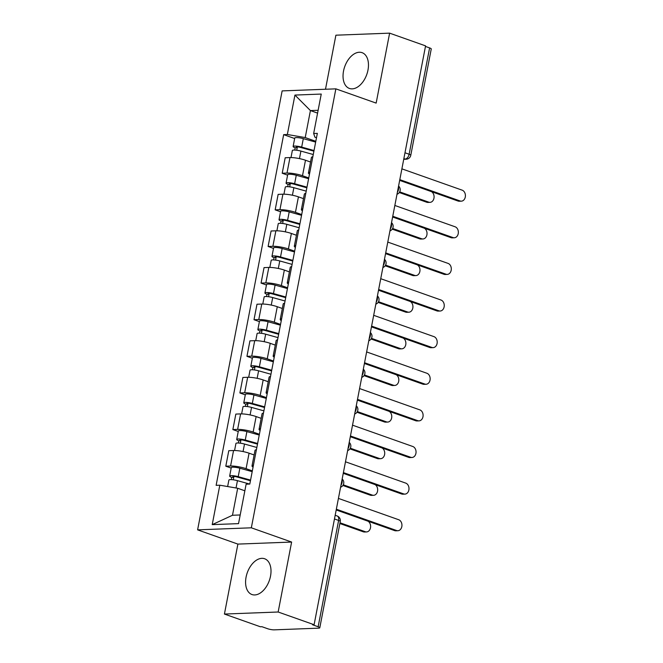 <?xml version="1.0" encoding="UTF-8"?>
<svg xmlns="http://www.w3.org/2000/svg" width="663" height="663" viewBox="0 0 663 663"><rect width="100%" height="100%" fill="white"/><g stroke="black" fill="none" stroke-linecap="round" stroke-linejoin="round"><path stroke-width="0.99" d="M270.512 576.18A18.978 11.702 -70.5 0 0 264.628 558.752A18.978 11.702 -70.5 0 0 246.081 577.108A18.978 11.702 -70.5 0 0 251.965 594.537A18.978 11.702 -70.5 0 0 270.512 576.18M367.973 70.096A18.978 11.702 -70.5 0 0 362.081 52.667A18.978 11.702 -70.5 0 0 343.533 71.024A18.978 11.702 -70.5 0 0 349.426 88.452A18.978 11.702 -70.5 0 0 367.973 70.096M224.425 614.054L278.153 612.007L314.105 624.72L425.571 45.871L389.62 33.15L376.153 103.105L335.859 88.85L282.14 90.897L197.607 529.853L237.893 544.099L224.425 614.054L260.377 626.767L261.943 626.709L267.545 628.69A4.865 0.912 -169.1 0 0 274.291 629.85L318.621 628.159A4.865 0.912 -169.1 0 0 319.79 627.803A4.865 0.912 -169.1 0 0 318.141 626.759L338.619 520.43A4.865 3 -70.5 0 0 337.111 515.955L335.18 515.275M389.62 33.15L335.892 35.197L325.492 89.248M278.153 612.007L291.621 542.052L251.335 527.806L335.859 88.85M314.105 624.72L312.538 624.778L318.141 626.759M425.464 46.443L429.607 47.91A4.865 0.912 10.9 0 1 431.257 48.946L410.778 155.283A4.865 0.912 -169.1 0 0 409.129 154.239L429.607 47.91M310.533 162.021L305.486 160.239A11.196 2.097 -169.1 0 0 289.971 157.57L285.198 157.753L282.214 173.242L286.988 173.06A11.196 2.097 10.9 0 1 302.502 175.728L308.751 177.941M312.828 156.766A11.196 2.097 -169.1 0 0 311.411 157.471L308.428 172.968A11.196 2.097 10.9 0 1 309.845 172.256M287.601 175.156L282.214 173.242M309.48 174.154A11.196 2.097 10.9 0 1 308.428 172.968M303.488 198.643L298.433 196.853A11.196 2.097 -169.1 0 0 282.919 194.193L278.145 194.375L275.162 209.864L279.935 209.682A11.196 2.097 10.9 0 1 295.449 212.351L301.706 214.555M305.784 193.381A11.196 2.097 -169.1 0 0 304.358 194.093L301.375 209.583A11.196 2.097 10.9 0 1 302.8 208.878M280.548 211.77L275.162 209.864M302.436 210.776A11.196 2.097 10.9 0 1 301.375 209.583M296.436 235.257L291.389 233.475A11.196 2.097 -169.1 0 0 275.866 230.807L271.092 230.989L268.109 246.479L272.883 246.304A11.196 2.097 10.9 0 1 288.405 248.965L294.654 251.178M298.731 230.003A11.196 2.097 -169.1 0 0 297.306 230.707L294.322 246.205A11.196 2.097 10.9 0 1 295.748 245.492M273.504 248.393L268.109 246.479M295.383 247.39A11.196 2.097 10.9 0 1 294.322 246.205M289.383 271.88L284.336 270.09A11.196 2.097 -169.1 0 0 268.813 267.429L264.04 267.612L261.056 283.101L265.83 282.919A11.196 2.097 10.9 0 1 281.352 285.587L287.601 287.792M291.679 266.617A11.196 2.097 -169.1 0 0 290.261 267.33L287.278 282.819A11.196 2.097 10.9 0 1 288.695 282.115M266.451 285.007L261.056 283.101M288.33 284.013A11.196 2.097 10.9 0 1 287.278 282.819M282.33 308.494L277.283 306.712A11.196 2.097 -169.1 0 0 261.769 304.044L256.987 304.226L254.004 319.723L258.785 319.541A11.196 2.097 10.9 0 1 274.3 322.201L280.548 324.414M284.626 303.24A11.196 2.097 -169.1 0 0 283.209 303.952L280.225 319.442A11.196 2.097 10.9 0 1 281.642 318.729M259.399 321.63L254.004 319.723M281.278 320.627A11.196 2.097 10.9 0 1 280.225 319.442M275.278 345.116L270.231 343.326A11.196 2.097 -169.1 0 0 254.716 340.666L249.934 340.848L246.951 356.338L251.733 356.155A11.196 2.097 10.9 0 1 267.247 358.824L273.496 361.028M277.573 339.854A11.196 2.097 -169.1 0 0 276.156 340.567L273.173 356.056A11.196 2.097 10.9 0 1 274.59 355.351M252.346 358.244L246.951 356.338M274.225 357.249A11.196 2.097 10.9 0 1 273.173 356.056M268.225 381.731L263.178 379.949A11.196 2.097 -169.1 0 0 247.664 377.28L242.882 377.462L239.898 392.96L244.68 392.778A11.196 2.097 10.9 0 1 260.194 395.438L266.443 397.651M270.521 376.476A11.196 2.097 -169.1 0 0 269.103 377.189L266.12 392.678A11.196 2.097 10.9 0 1 267.537 391.966M245.293 394.866L239.898 392.96M267.172 393.863A11.196 2.097 10.9 0 1 266.12 392.678M261.172 418.353L256.125 416.563A11.196 2.097 -169.1 0 0 240.611 413.903L235.837 414.085L232.854 429.574L237.627 429.392A11.196 2.097 10.9 0 1 253.142 432.061L259.39 434.265M263.468 413.09A11.196 2.097 -169.1 0 0 262.051 413.803L259.067 429.293A11.196 2.097 10.9 0 1 260.484 428.588M238.241 431.48L232.854 429.574M260.12 430.486A11.196 2.097 10.9 0 1 259.067 429.293M254.128 454.967L249.073 453.185A11.196 2.097 -169.1 0 0 233.558 450.517L228.785 450.699L225.801 466.197L230.575 466.014A11.196 2.097 10.9 0 1 246.089 468.675L252.338 470.887M256.415 449.713A11.196 2.097 -169.1 0 0 254.998 450.426L252.015 465.915A11.196 2.097 10.9 0 1 253.432 465.202M231.188 468.103L225.801 466.197M253.067 467.1A11.196 2.097 10.9 0 1 252.015 465.915M317.585 113.116L310.417 110.58L305.22 137.572L315.803 141.318M316.491 137.755L314.933 137.208L313.657 133.503L321.248 94.063L294.936 95.074L310.417 110.58L318.124 110.29M244.854 490.802L237.686 488.266L232.489 515.267L212.218 524.632L238.531 523.629L246.122 484.197L249.802 484.056L317.337 133.362L313.657 133.503M212.218 524.632L219.809 485.2L237.686 488.266M305.22 137.572L287.344 134.506L283.665 134.647L216.13 485.341L219.809 485.2M287.344 134.506L294.936 95.074M197.607 529.853L251.335 527.806M237.893 544.099L291.621 542.052M232.489 515.267L240.197 514.969M294.654 138.534L283.665 134.647M399.814 179.648L460.089 200.964A5.594 4.285 87.8 0 0 461.34 201.162L459.31 201.237A5.594 4.285 -92.2 0 1 458.058 201.046L399.673 180.394M461.34 201.162A5.594 4.285 87.8 0 0 465.393 196.231A5.594 4.285 87.8 0 0 462.169 190.165L401.894 168.85M313.906 151.172L300.339 147.385A2.917 0.547 -169.1 0 0 296.228 147.111A2.917 0.547 -169.1 0 0 297.215 147.733L295.176 147.808A6.083 1.135 -169.1 0 1 293.121 146.506L294.745 138.061A6.083 1.135 -169.1 0 1 303.306 138.642L315.654 142.089M314.03 150.534L301.682 147.095A6.083 1.135 -169.1 0 0 293.121 146.506M296.734 150.236L297.372 146.896M399.69 191.872L428.762 202.157A5.594 4.285 87.8 0 0 430.014 202.356A5.594 4.285 87.8 0 0 434.025 197.806A5.594 4.285 87.8 0 0 431.414 191.615M313.259 154.529L300.911 151.089A6.083 1.135 -169.1 0 0 292.35 150.501L290.991 157.562M430.014 202.356L427.983 202.43A5.594 4.285 -92.2 0 1 426.723 202.24L399.292 192.535M294.745 150.053L295.176 147.808M392.761 216.262L453.036 237.586A5.594 4.285 87.8 0 0 454.296 237.777L452.257 237.86A5.594 4.285 -92.2 0 1 451.006 237.661L392.62 217.008M454.296 237.777A5.594 4.285 87.8 0 0 458.34 232.846A5.594 4.285 87.8 0 0 455.116 226.787L394.841 205.464M385.709 252.885L445.984 274.2A5.594 4.285 87.8 0 0 447.243 274.399L445.205 274.474A5.594 4.285 -92.2 0 1 443.953 274.283L385.568 253.631M447.243 274.399A5.594 4.285 87.8 0 0 451.288 269.468A5.594 4.285 87.8 0 0 448.064 263.402L387.789 242.086M306.861 187.795L293.286 184.007A2.917 0.547 -169.1 0 0 289.176 183.726A2.917 0.547 -169.1 0 0 290.162 184.347L288.123 184.43A6.083 1.135 -169.1 0 1 286.068 183.129L287.692 174.676A6.083 1.135 -169.1 0 1 296.262 175.264L308.61 178.703M306.977 187.157L294.629 183.717A6.083 1.135 -169.1 0 0 286.068 183.129M289.681 186.858L290.319 183.51M392.637 228.495L421.709 238.779A5.594 4.285 87.8 0 0 422.961 238.97A5.594 4.285 87.8 0 0 426.972 234.429A5.594 4.285 87.8 0 0 424.361 228.238M306.215 191.143L293.858 187.704A6.083 1.135 -169.1 0 0 285.297 187.115L283.938 194.176M422.961 238.97L420.93 239.053A5.594 4.285 -92.2 0 1 419.679 238.854L392.239 229.149M287.692 186.676L288.123 184.43M299.809 224.409L286.234 220.63A2.917 0.547 -169.1 0 0 282.123 220.348A2.917 0.547 -169.1 0 0 283.109 220.97L281.071 221.044A6.083 1.135 -169.1 0 1 279.015 219.743L280.64 211.298A6.083 1.135 -169.1 0 1 289.209 211.878L301.557 215.326M299.925 223.771L287.576 220.331A6.083 1.135 -169.1 0 0 279.015 219.743M282.629 223.472L283.275 220.133M385.584 265.117L414.657 275.394A5.594 4.285 87.8 0 0 415.916 275.593A5.594 4.285 87.8 0 0 419.928 271.043A5.594 4.285 87.8 0 0 417.309 264.86M299.162 227.765L286.814 224.326A6.083 1.135 -169.1 0 0 278.245 223.738L276.885 230.799M415.916 275.593L413.878 275.667A5.594 4.285 -92.2 0 1 412.626 275.476L385.186 265.772M280.64 223.298L281.071 221.044M378.656 289.499L438.939 310.823A5.594 4.285 87.8 0 0 440.191 311.013L438.152 311.096A5.594 4.285 -92.2 0 1 436.9 310.897L378.515 290.245M440.191 311.013A5.594 4.285 87.8 0 0 444.235 306.082A5.594 4.285 87.8 0 0 441.011 300.024L380.736 278.7M371.603 326.121L431.886 347.437A5.594 4.285 87.8 0 0 433.138 347.636L431.099 347.71A5.594 4.285 -92.2 0 1 429.848 347.52L371.462 326.867M433.138 347.636A5.594 4.285 87.8 0 0 437.19 342.705A5.594 4.285 87.8 0 0 433.967 336.638L373.683 315.323M364.559 362.736L424.834 384.059A5.594 4.285 87.8 0 0 426.085 384.25L424.047 384.333A5.594 4.285 -92.2 0 1 422.795 384.134L364.41 363.481M426.085 384.25A5.594 4.285 87.8 0 0 430.138 379.319A5.594 4.285 87.8 0 0 426.914 373.261L366.631 351.937M292.756 261.031L279.181 257.244A2.917 0.547 -169.1 0 0 275.07 256.962A2.917 0.547 -169.1 0 0 276.057 257.584L274.026 257.667A6.083 1.135 -169.1 0 1 271.963 256.366L273.595 247.912A6.083 1.135 -169.1 0 1 282.156 248.501L294.505 251.94M292.88 260.393L280.524 256.954A6.083 1.135 -169.1 0 0 271.963 256.366M275.576 260.095L276.222 256.747M378.532 301.731L407.612 312.016A5.594 4.285 87.8 0 0 408.864 312.207A5.594 4.285 87.8 0 0 412.875 307.665A5.594 4.285 87.8 0 0 410.256 301.474M292.11 264.388L279.761 260.94A6.083 1.135 -169.1 0 0 271.192 260.352L269.833 267.413M408.864 312.207L406.825 312.29A5.594 4.285 -92.2 0 1 405.574 312.091L378.142 302.386M273.587 259.913L274.026 257.667M285.703 297.646L272.128 293.866A2.917 0.547 -169.1 0 0 268.018 293.585A2.917 0.547 -169.1 0 0 269.004 294.206L266.974 294.281A6.083 1.135 -169.1 0 1 264.91 292.98L266.543 284.535A6.083 1.135 -169.1 0 1 275.104 285.115L287.452 288.562M285.828 297.016L273.479 293.568A6.083 1.135 -169.1 0 0 264.91 292.98M268.523 296.709L269.17 293.369M371.479 338.354L400.56 348.63A5.594 4.285 87.8 0 0 401.811 348.829A5.594 4.285 87.8 0 0 405.822 344.279A5.594 4.285 87.8 0 0 403.203 338.097M285.057 301.002L272.708 297.563A6.083 1.135 -169.1 0 0 264.147 296.974L262.788 304.035M401.811 348.829L399.772 348.904A5.594 4.285 -92.2 0 1 398.521 348.713L371.089 339.008M266.534 296.535L266.974 294.281M278.651 334.268L265.076 330.481A2.917 0.547 -169.1 0 0 260.965 330.199A2.917 0.547 -169.1 0 0 261.951 330.82L259.921 330.903A6.083 1.135 -169.1 0 1 257.857 329.602L259.49 321.149A6.083 1.135 -169.1 0 1 268.051 321.737L280.399 325.177M278.775 333.63L266.427 330.191A6.083 1.135 -169.1 0 0 257.857 329.602M261.471 333.332L262.117 329.992M364.435 374.968L393.507 385.253A5.594 4.285 87.8 0 0 394.758 385.443A5.594 4.285 87.8 0 0 398.77 380.902A5.594 4.285 87.8 0 0 396.151 374.711M278.004 337.624L265.656 334.177A6.083 1.135 -169.1 0 0 257.095 333.588L255.736 340.649M394.758 385.443L392.72 385.526A5.594 4.285 -92.2 0 1 391.468 385.327L364.037 375.623M259.49 333.149L259.921 330.903M357.506 399.358L417.781 420.673A5.594 4.285 87.8 0 0 419.033 420.872L416.994 420.947A5.594 4.285 -92.2 0 1 415.742 420.756L357.357 400.104M419.033 420.872A5.594 4.285 87.8 0 0 423.085 415.941A5.594 4.285 87.8 0 0 419.861 409.883L359.586 388.559M271.598 370.882L258.023 367.103A2.917 0.547 -169.1 0 0 253.912 366.821A2.917 0.547 -169.1 0 0 254.907 367.443L252.868 367.517A6.083 1.135 -169.1 0 1 250.813 366.216L252.437 357.771A6.083 1.135 -169.1 0 1 260.998 358.36L273.347 361.799M271.722 370.252L259.374 366.805A6.083 1.135 -169.1 0 0 250.813 366.216M254.418 369.946L255.064 366.606M357.382 411.59L386.454 421.875A5.594 4.285 87.8 0 0 387.706 422.066A5.594 4.285 87.8 0 0 391.717 417.516A5.594 4.285 87.8 0 0 389.098 411.333M270.952 374.239L258.603 370.799A6.083 1.135 -169.1 0 0 250.042 370.211L248.683 377.272M387.706 422.066L385.667 422.14A5.594 4.285 -92.2 0 1 384.416 421.95L356.984 412.245M252.437 369.772L252.868 367.517M350.454 435.972L410.728 457.296A5.594 4.285 87.8 0 0 411.98 457.487L409.949 457.569A5.594 4.285 -92.2 0 1 408.69 457.371L350.304 436.718M411.98 457.487A5.594 4.285 87.8 0 0 416.032 452.556A5.594 4.285 87.8 0 0 412.809 446.497L352.534 425.174M264.545 407.505L250.979 403.717A2.917 0.547 -169.1 0 0 246.868 403.435A2.917 0.547 -169.1 0 0 247.854 404.057L245.816 404.14A6.083 1.135 -169.1 0 1 243.76 402.839L245.385 394.386A6.083 1.135 -169.1 0 1 253.946 394.974L266.294 398.413M264.67 406.867L252.321 403.427A6.083 1.135 -169.1 0 0 243.76 402.839M247.374 406.568L248.012 403.228M350.329 448.205L379.402 458.489A5.594 4.285 87.8 0 0 380.653 458.68A5.594 4.285 87.8 0 0 384.664 454.138A5.594 4.285 87.8 0 0 382.045 447.948M263.899 410.861L251.55 407.413A6.083 1.135 -169.1 0 0 242.989 406.833L241.63 413.886M380.653 458.68L378.623 458.763A5.594 4.285 -92.2 0 1 377.363 458.564L349.931 448.868M245.385 406.386L245.816 404.14M343.401 472.595L403.676 493.91A5.594 4.285 87.8 0 0 404.927 494.109L402.897 494.184A5.594 4.285 -92.2 0 1 401.645 493.993L343.26 473.341M404.927 494.109A5.594 4.285 87.8 0 0 408.98 489.178A5.594 4.285 87.8 0 0 405.756 483.12L345.481 461.796M257.493 444.119L243.926 440.34A2.917 0.547 -169.1 0 0 239.815 440.058A2.917 0.547 -169.1 0 0 240.802 440.68L238.763 440.754A6.083 1.135 -169.1 0 1 236.708 439.461L238.332 431.008A6.083 1.135 -169.1 0 1 246.893 431.596L259.241 435.036M257.617 443.489L245.269 440.041A6.083 1.135 -169.1 0 0 236.708 439.461M240.321 443.182L240.959 439.842M343.277 484.827L372.349 495.112A5.594 4.285 87.8 0 0 373.601 495.302A5.594 4.285 87.8 0 0 377.612 490.753A5.594 4.285 87.8 0 0 375.001 484.57M256.846 447.475L244.498 444.036A6.083 1.135 -169.1 0 0 235.937 443.448L234.578 450.509M373.601 495.302L371.57 495.377A5.594 4.285 -92.2 0 1 370.319 495.186L342.879 485.482M238.332 443.008L238.763 440.754M336.348 509.209L396.623 530.533A5.594 4.285 87.8 0 0 397.883 530.723L395.844 530.806A5.594 4.285 -92.2 0 1 394.593 530.607L336.207 509.955M397.883 530.723A5.594 4.285 87.8 0 0 401.927 525.792A5.594 4.285 87.8 0 0 398.703 519.734L338.428 498.41M250.448 480.741L236.873 476.954A2.917 0.547 -169.1 0 0 232.763 476.672A2.917 0.547 -169.1 0 0 233.749 477.302L231.71 477.377A6.083 1.135 -169.1 0 1 229.655 476.075L231.279 467.622A6.083 1.135 -169.1 0 1 239.849 468.211L252.197 471.65M250.564 480.103L238.216 476.664A6.083 1.135 -169.1 0 0 229.655 476.075M233.268 479.805L233.906 476.465M340.011 522.784L365.296 531.726A5.594 4.285 87.8 0 0 366.556 531.925A5.594 4.285 87.8 0 0 370.559 527.375A5.594 4.285 87.8 0 0 367.948 521.184M249.669 484.056L237.445 480.65A6.083 1.135 -169.1 0 0 228.884 480.07L227.641 486.543M366.556 531.925L364.517 531.999A5.594 4.285 -92.2 0 1 363.266 531.801L339.862 523.53M231.279 479.622L231.71 477.377M340.964 485.258A4.865 3 -70.5 0 0 342.058 482.531A4.865 3 -70.5 0 0 342 479.846M348.017 448.636A4.865 3 -70.5 0 0 349.103 445.909A4.865 3 -70.5 0 0 349.053 443.232M355.061 412.021A4.865 3 -70.5 0 0 356.155 409.295A4.865 3 -70.5 0 0 356.106 406.61M362.114 375.399A4.865 3 -70.5 0 0 363.208 372.672A4.865 3 -70.5 0 0 363.158 369.995M369.167 338.785A4.865 3 -70.5 0 0 370.261 336.058A4.865 3 -70.5 0 0 370.211 333.373M376.219 302.162A4.865 3 -70.5 0 0 377.313 299.436A4.865 3 -70.5 0 0 377.264 296.759M383.272 265.548A4.865 3 -70.5 0 0 384.366 262.821A4.865 3 -70.5 0 0 384.316 260.136M390.325 228.926A4.865 3 -70.5 0 0 391.419 226.199A4.865 3 -70.5 0 0 391.361 223.522M397.377 192.311A4.865 3 -70.5 0 0 398.471 189.585A4.865 3 -70.5 0 0 398.413 186.9M403.767 159.103L405.093 159.054A4.865 3 -70.5 0 0 409.129 154.239L404.985 152.78M403.858 158.623L405.093 159.054A4.865 3.721 -92.2 0 0 406.187 159.228A4.865 4.865 0 0 0 410.778 155.283M246.089 468.675L249.073 453.185M253.142 432.061L256.125 416.563M260.194 395.438L263.178 379.949M267.247 358.824L270.231 343.326M274.3 322.201L277.283 306.712M281.352 285.587L284.336 270.09M288.405 248.965L291.389 233.475M295.449 212.351L298.433 196.853M302.502 175.728L305.486 160.239M237.627 429.392L240.611 413.903M244.68 392.778L247.664 377.28M251.733 356.155L254.716 340.666M258.785 319.541L261.769 304.044M265.83 282.919L268.813 267.429M272.883 246.304L275.866 230.807M279.935 209.682L282.919 194.193M286.988 173.06L289.971 157.57M230.575 466.014L233.558 450.517M334.475 518.963L338.619 520.43A4.865 0.912 -169.1 0 1 340.26 521.466A4.865 4.865 0 0 0 337.111 515.955M460.089 200.964L458.058 201.046M301.682 147.095L303.306 138.642M299.469 158.606L300.911 151.089M426.723 202.24L428.762 202.157M453.036 237.586L451.006 237.661M445.984 274.2L443.953 274.283M294.629 183.717L296.262 175.264M292.416 195.229L293.858 187.704M419.679 238.854L421.709 238.779M287.576 220.331L289.209 211.878M285.363 231.843L286.814 224.326M412.626 275.476L414.657 275.394M438.939 310.823L436.9 310.897M431.886 347.437L429.848 347.52M424.834 384.059L422.795 384.134M280.524 256.954L282.156 248.501M278.311 268.465L279.761 260.94M405.574 312.091L407.612 312.016M273.479 293.568L275.104 285.115M271.258 305.079L272.708 297.563M398.521 348.713L400.56 348.63M266.427 330.191L268.051 321.737M264.206 341.702L265.656 334.177M391.468 385.327L393.507 385.253M417.781 420.673L415.742 420.756M259.374 366.805L260.998 358.36M257.153 378.316L258.603 370.799M384.416 421.95L386.454 421.875M410.728 457.296L408.69 457.371M252.321 403.427L253.946 394.974M250.1 414.939L251.55 407.413M377.363 458.564L379.402 458.489M403.676 493.91L401.645 493.993M245.269 440.041L246.893 431.596M243.056 451.561L244.498 444.036M370.319 495.186L372.349 495.112M396.623 530.533L394.593 530.607M238.216 476.664L239.849 468.211M236.036 487.985L237.445 480.65M363.266 531.801L365.296 531.726M396.996 194.276A4.865 4.865 0 0 0 398.579 186.071M389.943 230.898A4.865 4.865 0 0 0 391.526 222.693M382.891 267.512A4.865 4.865 0 0 0 384.474 259.308M375.838 304.135A4.865 4.865 0 0 0 377.421 295.93M368.785 340.749A4.865 4.865 0 0 0 370.368 332.544M361.741 377.371A4.865 4.865 0 0 0 363.316 369.167M354.688 413.985A4.865 4.865 0 0 0 356.263 405.781M347.636 450.608A4.865 4.865 0 0 0 349.219 442.403M340.583 487.222A4.865 4.865 0 0 0 342.166 479.017M340.26 521.466L319.79 627.803M406.187 159.228L403.726 159.319"/></g></svg>
